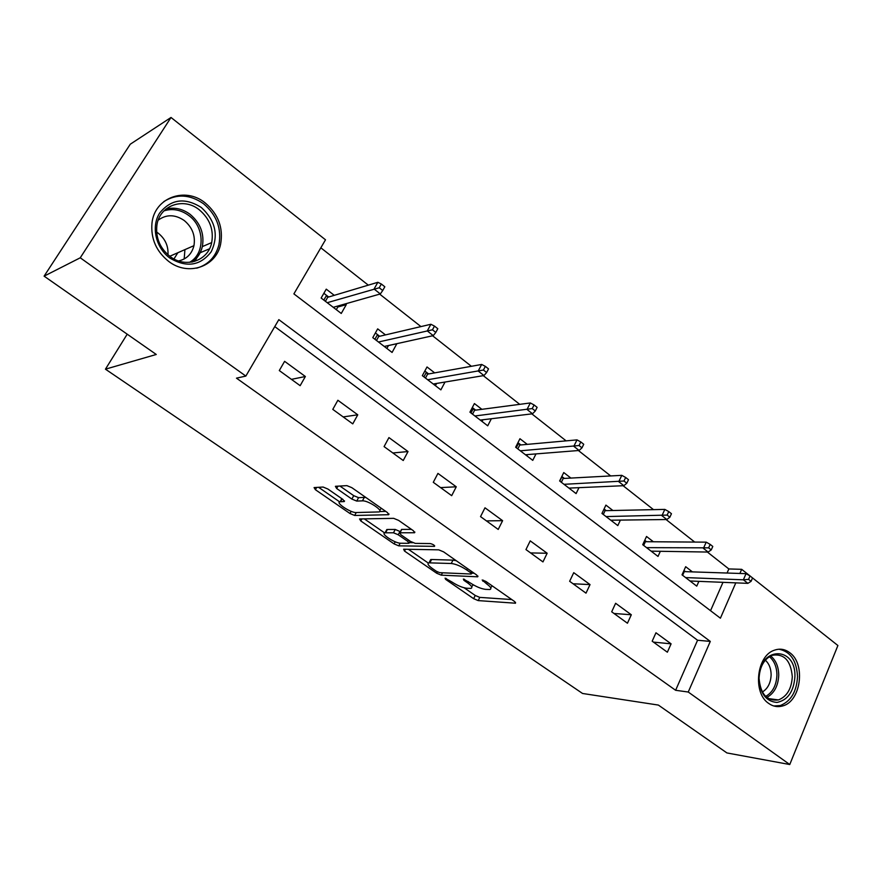 <?xml version="1.0" encoding="UTF-8"?>
<svg xmlns="http://www.w3.org/2000/svg" width="882" height="882" viewBox="0 0 882 882"><rect width="100%" height="100%" fill="white"/><g stroke="black" fill="none" stroke-linecap="round" stroke-linejoin="round"><path stroke-width="1.32" d="M445.079 578.14L445.608 579.364L473.634 598.669L478.209 600.598L515.518 603.211L514.57 601.513L485.817 581.392L482.178 579.992L486.632 583.873C490.855 586.982 491.924 588.856 489.83 589.507L485.552 589.363C481.054 588.779 476.004 586.651 470.393 583.013L463.381 579.044L463.866 580.29L467.581 582.859C471.771 585.924 472.862 587.765 470.856 588.393L466.765 588.261C462.433 587.688 457.504 585.604 451.981 582.032L445.079 578.14M205.175 202.915C218.372 214.194 223.51 227.975 220.588 244.281C216.101 266.805 188.153 276.529 168.727 261.436C156.301 251.469 150.712 238.735 151.969 223.234C154.416 197.623 185.286 186.4 205.175 202.915M789.699 652.658C806.027 663.848 800.911 701.807 782.367 706.019C777.516 707.342 772.941 706.46 768.63 703.384C752.434 692.855 756.635 655.469 774.484 650.177C779.897 648.303 784.969 649.13 789.699 652.658M327.872 489.014L323.088 487.04L314.08 487.57L315.414 489.719L349.989 513.522L354.674 515.474L388.675 514.713L387.485 512.596L351.841 487.669L346.88 485.629L335.392 486.313L336.681 488.518L351.874 499.08L356.725 501.075L362.436 500.855C368.29 500.326 384.695 511.439 378.841 511.935L356.196 512.541C350.606 512.971 334.653 502.255 340.187 501.748L344.234 501.56L342.955 499.455L327.872 489.014M727.066 573.035L728.852 568.945L741.685 569.331L837.9 645.514L789.765 764.529L726.922 752.941L658.369 705.071L582.55 693.472L105.443 369.172L156.268 354.476L44.1 276.154L80.251 257.798L171.009 117.471L325.502 239.805L293.893 293.882L720.407 618.205L735.797 582.859M789.765 764.529L688.247 692.028L710.297 641.412L278.833 319.648L245.846 376.074L80.251 257.798M245.846 376.074L236.475 378.158L675.623 690.286L688.247 692.028M403.625 549.21L404.529 551.074L436.689 573.234L441.298 575.163L477.68 576.806L476.666 574.987L443.613 551.867L438.729 549.839L403.625 549.21M394.122 543.907L360.782 520.953L359.547 518.958L393.67 518.34L398.598 520.38L413.404 530.732L414.54 532.75L399.778 532.794L400.924 534.779L410.472 541.405L415.257 543.389L430.35 543.566C433.26 544.392 434.661 545.319 434.539 546.355L398.763 545.859L394.122 543.907L395.235 541.78M177.844 252.726L173.963 258.966M127.206 334.19L105.443 369.172M675.623 690.286L697.574 640.244L274.765 326.594M671.092 643.838L655.965 632.78L652.184 641.192L667.365 652.206L671.092 643.838L653.474 642.118M631.314 614.765L615.625 603.288L611.689 611.799L627.444 623.232L631.314 614.765L613.993 613.475M590.036 584.59L573.741 572.672L569.64 581.282L586.001 593.156L590.036 584.59L573.057 583.763M547.16 553.246L530.225 540.864L525.959 549.574L542.959 561.911L547.16 553.246L530.567 552.926M502.608 520.678L484.99 507.812L480.536 516.609L498.22 529.443L502.608 520.678L486.434 520.887M456.259 486.798L437.935 473.402L433.283 482.311L451.683 495.673L456.259 486.798L440.57 487.603M408.024 451.54L388.94 437.593L384.078 446.601L403.239 460.514L408.024 451.54L392.854 452.973M357.761 414.805L337.872 400.263L332.79 409.38L352.767 423.878L357.761 414.805L343.175 416.921M305.37 376.504L284.61 361.333L279.296 370.55L300.145 385.677L305.37 376.504L291.424 379.359M728.852 568.945L707.375 552.044M694.707 542.066L666.064 519.531M653.507 509.642L623.111 485.717M610.686 475.938L578.405 450.526M566.123 440.868L531.835 413.867M519.73 404.353L483.281 375.655M471.385 366.295L432.61 335.777M420.946 326.594L379.701 294.125M368.301 285.151L320.827 247.798M710.539 610.697L722.986 582.341M692.403 571.889L685.678 566.696L682.018 574.843L696.747 586.144L698.886 581.348M653.386 541.769L646.528 536.465L642.724 544.701L658.005 556.421L660.342 551.305M612.924 510.513L605.912 505.11L601.954 513.434L617.808 525.595L620.399 520.093M570.908 478.077L563.752 472.554L559.629 480.966L576.1 493.6L578.978 487.669M527.26 444.363L519.95 438.718L515.65 447.229L532.761 460.36L535.991 453.91M481.881 409.325L474.406 403.559L469.919 412.159L487.724 425.808L491.362 418.741M434.661 372.865L427.02 366.967L422.335 375.655L440.868 389.866L445.035 382.038M385.5 334.895L377.672 328.865L372.777 337.641L392.082 352.447L396.867 343.671M334.256 295.327L326.252 289.153L321.136 298.028L341.257 313.463L346.284 304.621L345.347 303.893M44.1 276.154L130.282 144.207L171.009 117.471M739.888 573.465L741.685 569.331M697.574 640.244L710.297 641.412M396.9 343.704L388.455 345.568M346.284 304.621L337.817 307.013M198.009 256.034L194.713 261.381M471.672 586.751L473.248 584.799M490.701 587.754L492.222 585.88M464.13 587.787L475.233 595.46L479.797 597.39L511.769 599.551M471.87 573.146L474.163 573.245M408.366 549.288L428.343 563.091M436.414 571.304L439.655 572.661L471.197 574.028L470.712 572.738L466.699 569.937C460.9 566.156 455.751 564.006 451.264 563.499L429.027 562.848C426.954 563.51 428.112 565.428 432.489 568.592L436.414 571.304M456.248 560.709L452.973 560.136L451.264 563.499M429.854 561.25L430.714 559.563L431.607 559.508L452.973 560.136M384.673 532.937L364.299 518.87M411.442 529.365L401.542 529.421L401.233 530.005M412.82 542.706L409.237 542.662M385.61 532.794L385.07 532.838C379.822 533.356 395.037 543.433 400.715 543.235L408.906 543.301L407.771 541.383L398.245 534.768L393.482 532.794L385.61 532.794L387.363 529.476L386.04 530.997M387.363 529.476L395.235 529.443L400.362 531.67M341.588 498.506L341.169 499.94M379.723 510.27L381.322 508.286M365.986 497.558L364.288 497.404L362.436 500.855M339.912 486.037L353.715 495.662L358.577 497.657L364.288 497.404M379.712 511.549L385.754 511.395M318.589 487.305L339.702 501.88M683.969 570.5L685.468 571.657M751.067 581.348L752.544 577.931L750.042 575.946L748.564 579.364L751.067 581.348L747.881 583.355L743.372 579.805L746.04 573.664L684.278 571.613L682.613 575.307M748.564 579.364L743.372 579.805L685.601 577.589M747.881 583.355L690.022 580.984M746.04 573.664L750.042 575.946M683.793 570.897L684.278 571.613M759.005 678.512C758.542 646.33 796.137 645.26 794.914 676.759C793.745 691.62 787.758 700.187 776.976 702.436C766.094 701.532 760.108 693.55 759.005 678.512M792.301 676.67C790.79 660.497 784.076 653.364 772.147 655.304C764.088 658.986 759.722 666.649 759.06 678.291C760.471 694.068 766.943 701.278 778.453 699.933C786.987 696.493 791.595 688.732 792.301 676.67M765.322 660.188C769.093 663.628 771.033 668.501 771.133 674.818C770.769 682.9 767.847 688.633 762.357 692.006M773.712 705.975L780.25 705.545C790.9 701.311 796.655 691.664 797.526 676.626C796.655 660.662 790.459 651.522 778.949 649.218M201.316 207.502C215.583 220.754 218.868 235.516 211.184 251.8C200.302 265.835 186.51 267.93 169.829 258.051C155.772 247.864 150.921 226.553 159.664 213.036C171.053 199.089 184.944 197.237 201.316 207.502M170.138 256.53C185.705 268.69 208.251 260.807 211.702 242.572C213.896 229.618 209.751 218.692 199.266 209.795C183.401 196.73 158.981 205.572 156.842 225.77C155.706 238.217 160.138 248.47 170.138 256.53M156.632 232.065L158.154 233.113C165.221 238.813 168.495 246.034 167.966 254.777M158.22 220.147C166.411 214.205 175.077 214.326 184.217 220.5C192.32 227.291 195.561 235.681 193.952 245.67C191.813 254.027 186.664 259.121 178.528 260.951M196.719 268.161C208.295 264.721 215.693 256.938 218.912 244.81C221.801 228.659 216.696 214.988 203.61 203.808C189.994 194.294 176.72 193.566 163.776 201.614M192.871 261.866L193.588 260.686M184.184 258.977L184.922 249.628M644.753 540.313L646.572 541.713M711.245 549.905L712.788 546.443L710.186 544.392L708.643 547.843L711.245 549.905L708.125 552.055L703.439 548.361L706.217 542.154L645.392 541.702L643.673 545.429M708.643 547.843L646.561 547.645M708.125 552.055L651.137 551.151M706.217 542.154L710.186 544.392M644.632 540.556L645.392 541.702M611.601 520.832L611.899 520.204M604.071 508.991L606.232 510.656M669.857 517.227L671.456 513.721L668.754 511.582L667.145 515.088L669.857 517.227L666.814 519.52L661.941 515.683L664.83 509.399L605.074 510.678L603.277 514.449M667.145 515.088L606.055 516.576M666.814 519.52L610.807 520.215M664.83 509.399L668.754 511.582M604.027 509.079L605.074 510.678M570.048 488.959L570.489 488.033M561.823 476.478L564.359 478.419M559.816 481.109L562.021 476.622L563.223 478.485L561.36 482.289M626.804 483.237L628.48 479.698L625.658 477.471L623.982 481.01L626.804 483.237L623.839 485.684L618.767 481.693L621.788 475.343L563.223 478.485M623.982 481.01L564.006 484.317M623.839 485.684L568.934 488.11M621.788 475.343L625.658 477.471M526.896 455.851L527.524 454.583M517.943 442.698L520.865 444.947M516.268 447.703L518.561 443.172L519.763 445.046L517.811 448.894M581.988 447.847L583.73 444.263L580.808 441.948L579.044 445.531L581.988 447.847L579.11 450.47L573.829 446.314L576.993 439.886L519.763 445.046M579.044 445.531L520.325 450.823M579.11 450.47L525.452 454.748M576.993 439.886L580.808 441.948M482.046 421.453L482.928 419.755M472.311 407.572L475.663 410.141M470.999 412.985L473.391 408.399L474.582 410.284L472.554 414.176M535.297 410.979L537.127 407.363L534.073 404.948L532.232 408.564L535.297 410.979L532.519 413.79L527.017 409.457L530.325 402.953L474.582 410.284M532.232 408.564L474.924 415.984M532.519 413.79L480.249 420.075M530.325 402.953L534.073 404.948M435.41 385.677L436.601 383.45M424.837 371.024L428.63 373.946M423.922 376.868L426.414 372.237L427.594 374.133L425.477 378.058M486.61 372.546L488.529 368.885L485.343 366.361L483.413 370.021L486.61 372.546L483.953 375.545L478.209 371.024L481.671 364.453L427.594 374.133M483.413 370.021L427.682 379.756M483.953 375.545L433.227 384.012M481.671 364.453L485.343 366.361M386.867 348.445L388.477 345.524M375.39 332.955L379.679 336.262M374.905 339.272L377.507 334.587L378.676 336.494L376.471 340.474M435.796 332.426L437.803 328.721L434.473 326.086L432.467 329.791L435.796 332.426L433.26 335.634L427.274 330.915L430.89 324.267L378.676 336.494M432.467 329.791L378.488 342.018M433.26 335.634L384.265 346.461M430.89 324.267L434.473 326.086M336.307 309.659L338.49 305.845M323.859 293.287L328.677 297.002M323.837 300.101L326.56 295.371L327.718 297.289L325.403 301.302M382.722 290.52L384.828 286.771L381.344 284.015L379.238 287.764L382.722 290.52L380.329 293.949L374.067 289.02L377.86 282.295L327.718 297.289M379.238 287.764L327.233 302.702M380.329 293.949L333.253 307.322M377.86 282.295L381.344 284.015M446.105 578.383L445.608 579.364M483.402 580.191L482.884 581.249M464.384 579.265L463.866 580.29M468.254 581.514L467.581 582.859M487.338 582.462L486.632 583.873M515.54 602.329L515.11 603.233M479.797 597.39L478.209 600.598M475.233 595.46L473.634 598.669M477.768 575.957L477.338 576.828M442.51 572.782L441.298 575.163M437.384 571.878L436.689 573.234M405.477 549.243L404.529 551.074M471.418 571.327L470.712 572.738M467.416 568.515L466.699 569.937M431.607 559.508L429.92 562.793M361.874 518.914L360.782 520.953M414.738 531.945L414.308 532.772M401.762 529.409L399.987 532.783M434.65 545.771L434.352 546.366M400.152 543.191L398.763 545.859M408.476 540.016L407.771 541.383M399.998 531.416L398.245 534.768M395.235 529.443L393.482 532.794M344.487 500.866L344.101 501.571M342.084 498.848L340.529 501.715M358.577 497.657L356.725 501.075M353.715 495.662L351.874 499.08M337.971 486.158L336.681 488.518M388.918 513.919L388.499 514.724M356.251 512.541L354.674 515.474M351.168 511.328L349.989 513.522M316.682 487.415L315.414 489.719M770.659 655.943C775.895 660.243 778.586 666.638 778.74 675.127C778.222 685.898 774.242 693.34 766.811 697.43M765.675 696.416C772.709 692.381 776.458 685.248 776.932 675.006C776.799 666.968 774.275 660.85 769.38 656.66M165.926 209.056C174.393 206.994 182.431 208.747 190.049 214.293C200.423 223.047 204.525 233.818 202.353 246.607C200.798 253.167 197.403 258.305 192.155 262.009M189.498 262.362C205.319 253.751 204.867 226.95 188.715 215.462C180.81 209.751 172.552 208.218 163.964 210.864M477.967 576.244L477.68 576.806M472.432 572.032L471.627 573.62M430.714 559.563L429.027 562.848M414.86 532.144L414.54 532.75M401.542 529.421L399.778 532.794M386.823 529.52L385.07 532.838M410.053 541.107L409.204 542.75M344.542 500.987L344.234 501.56M341.841 498.683L340.187 501.748M389.006 514.085L388.675 514.713M768.465 698.588L778.453 699.933M193.952 245.67L169.774 256.265M211.702 242.572L202.353 246.607C200.666 253.211 197.116 258.382 191.681 262.097M209.497 248.801L200.016 252.814"/></g></svg>

